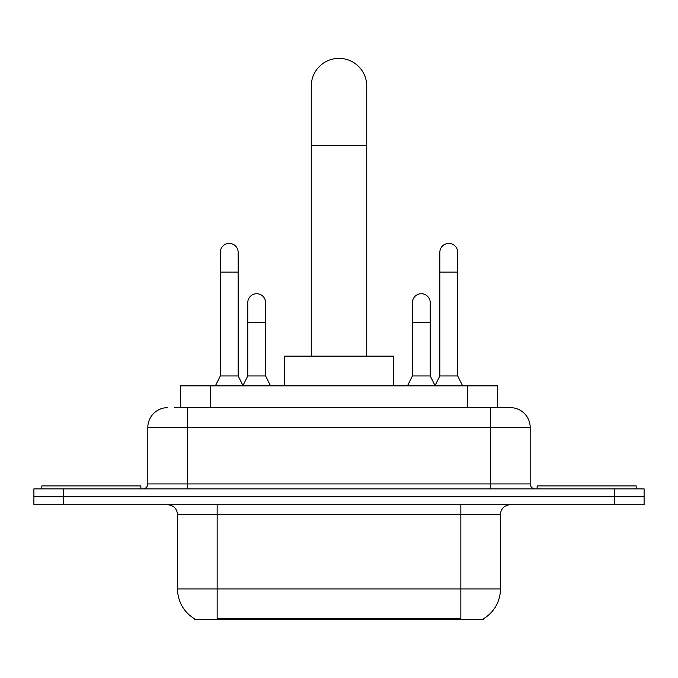<?xml version="1.0" encoding="UTF-8"?>
<svg xmlns="http://www.w3.org/2000/svg" width="678" height="678" viewBox="0 0 678 678"><rect width="100%" height="100%" fill="white"/><g stroke="black" fill="none" stroke-linecap="round" stroke-linejoin="round"><path stroke-width="1.02" d="M180.526 407.648L180.526 385.858L497.474 385.858L497.474 407.648M483.626 618.658L483.626 619.633L194.374 619.633L194.374 618.658M194.671 618.836A34.671 34.671 0 0 1 177.534 588.928L217.155 588.928L217.155 618.836L460.845 618.836L460.845 588.928L500.466 588.928L500.466 514.627A9.907 9.907 0 0 1 510.373 504.729M177.534 588.928L177.534 514.627C176.95 508.61 173.644 505.313 167.627 504.729M483.329 618.836A34.671 34.671 0 0 0 500.466 588.928M63.613 488.872L644.1 488.872L644.1 496.796L33.9 496.796L33.9 504.729L63.613 504.729L63.613 496.796L33.9 496.796L33.9 488.872L63.613 488.872L63.613 496.796L644.1 496.796L644.1 504.729L63.613 504.729M175.017 407.648L510.373 407.648A19.815 19.815 0 0 1 530.179 427.462L530.179 483.923C530.476 486.931 532.128 488.584 535.137 488.872M174.568 407.648L187.442 407.648L187.442 427.462L147.821 427.462L147.821 483.923A4.949 4.949 0 0 1 142.863 488.872M167.627 407.648A19.815 19.815 0 0 0 147.821 427.462M530.179 427.462L490.558 427.462L490.558 407.648L510.373 407.648M140.88 488.872L140.88 485.906L41.824 485.906L41.824 488.872M636.176 488.872L636.176 485.906L537.12 485.906L537.12 488.872M311.261 356.136L311.261 86.106A27.739 27.739 0 0 1 339 58.367A27.739 27.739 0 0 1 366.739 86.106A27.739 27.739 0 0 0 339 58.367M366.739 356.136L366.739 86.106M393.486 385.858L393.486 356.136L284.514 356.136L284.514 385.858M215.375 385.858L220.325 375.951L238.156 375.951L243.114 385.858M238.156 375.951L238.156 252.326A8.916 8.916 0 0 0 229.24 243.41A8.916 8.916 0 0 1 229.8 243.427M220.325 375.951L220.325 272.132L238.156 272.132M220.325 272.132L220.325 252.326A8.916 8.916 0 0 1 229.24 243.41M434.886 385.858L439.844 375.951L457.675 375.951L462.625 385.858M457.675 375.951L457.675 252.326A8.916 8.916 0 0 0 448.76 243.41A8.916 8.916 0 0 1 449.319 243.427M439.844 375.951L439.844 272.132L457.675 272.132M439.844 272.132L439.844 252.326A8.916 8.916 0 0 1 448.76 243.41M242.961 385.562L247.767 375.951L265.598 375.951L270.547 385.858M265.598 375.951L265.598 302.642A8.916 8.916 0 0 0 257.242 293.752A8.916 8.916 0 0 1 265.598 302.642M247.767 375.951L247.767 322.457L265.598 322.457M247.767 322.457L247.767 302.642A8.916 8.916 0 0 1 257.242 293.752M407.453 385.858L412.402 375.951L430.233 375.951L435.039 385.562M430.233 375.951L430.233 302.642A8.916 8.916 0 0 0 421.877 293.752A8.916 8.916 0 0 1 430.233 302.642M412.402 375.951L412.402 322.457L430.233 322.457M412.402 322.457L412.402 302.642A8.916 8.916 0 0 1 421.877 293.752M456.879 619.633L456.879 618.658M221.121 619.633L221.121 618.658M210.239 407.648L210.239 385.858M467.761 407.648L467.761 385.858M460.845 504.729L460.845 514.627L177.534 514.627M500.466 514.627L460.845 514.627L460.845 588.928L217.155 588.928L217.155 504.729M614.387 504.729L614.387 488.872M187.442 488.872L187.442 483.923L530.179 483.923M147.821 483.923L187.442 483.923L187.442 427.462L490.558 427.462L490.558 488.872M311.261 145.541L366.739 145.541"/></g></svg>
